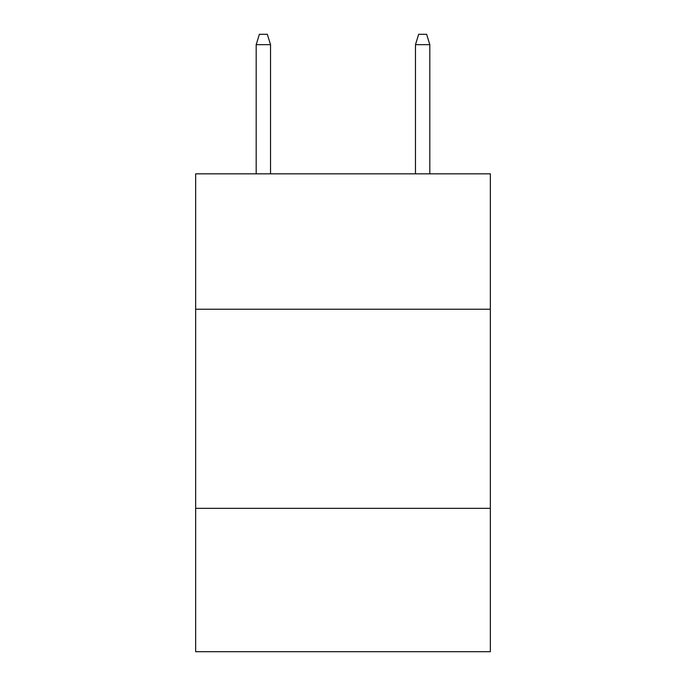 <?xml version="1.0" encoding="UTF-8"?>
<svg xmlns="http://www.w3.org/2000/svg" width="686" height="686" viewBox="0 0 686 686"><rect width="100%" height="100%" fill="white"/><g stroke="black" fill="none" stroke-linecap="round" stroke-linejoin="round"><path stroke-width="1.03" d="M490.344 309.232L490.344 173.832L195.656 173.832L195.656 309.232L490.344 309.232L490.344 651.7L195.656 651.7L195.656 309.232M490.344 508.343L195.656 508.343M270.524 173.832L270.524 44.65L256.187 44.65L256.187 173.832M256.187 44.65L259.377 34.3L267.334 34.3L270.524 44.65M415.476 44.65L418.666 34.3L426.623 34.3L429.813 44.65L415.476 44.65L415.476 173.832M429.813 44.65L429.813 173.832"/></g></svg>
